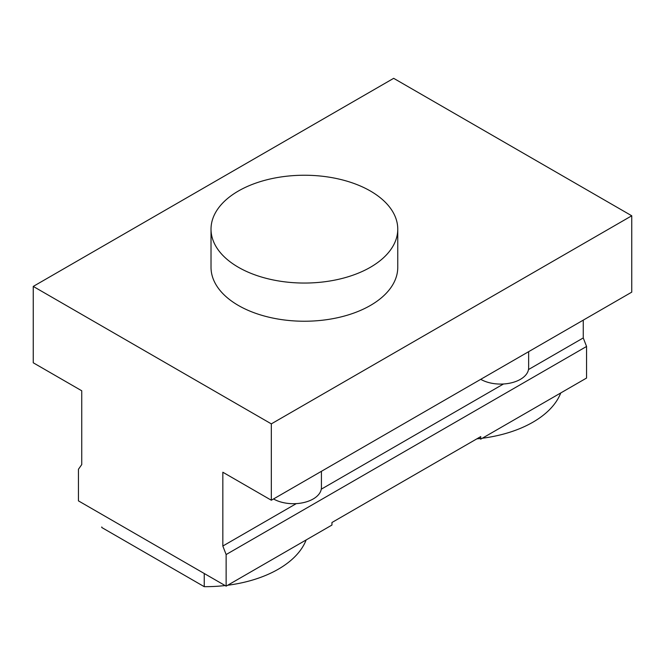 <?xml version="1.0" encoding="UTF-8"?>
<svg xmlns="http://www.w3.org/2000/svg" width="665" height="665" viewBox="0 0 665 665"><rect width="100%" height="100%" fill="white"/><g stroke="black" fill="none" stroke-linecap="round" stroke-linejoin="round"><path stroke-width="1" d="M271.328 500.23L631.75 292.143L631.75 215.784L393.672 78.329L33.25 286.416L33.25 362.782L81.745 390.779L81.745 464.577L78.437 469.282L78.437 500.87L226.133 586.139L226.133 554.552L222.833 546.032L222.833 472.233L271.328 500.23L271.328 423.871L33.25 286.416M631.75 215.784L271.328 423.871M211.021 229.142L211.021 267.33A93.366 53.907 0 0 0 304.395 321.237A93.366 53.907 0 0 0 397.761 267.33L397.761 229.142A93.366 53.907 0 0 0 340.123 179.342A93.366 53.907 0 0 0 238.369 191.03A93.366 53.907 0 0 0 211.021 229.142A93.366 53.907 0 0 0 304.395 283.049A93.366 53.907 0 0 0 397.761 229.142M476.83 438.858A103.424 59.709 0 0 0 479.731 438.559M482.308 438.243A103.424 59.709 0 0 0 560.753 392.957M478.542 437.869L480.745 439.141L480.745 436.597L331.951 522.507L331.951 525.051L226.133 586.139M583.255 320.148L583.255 337.945L586.563 346.465L586.563 378.053L480.745 439.141M101.778 527.52L101.77 526.963A103.424 59.709 0 0 0 101.778 527.52L204.238 586.671A103.424 59.709 0 0 0 225.119 585.557M227.696 585.242A103.424 59.709 0 0 0 306.141 539.955M204.238 586.671L204.238 573.496M586.563 346.465L226.133 554.552M480.745 379.324L480.745 379.324A28.055 16.201 0 0 0 511.327 382.841A28.055 16.201 0 0 0 528.642 367.87L528.642 351.677M583.255 337.945L528.492 369.557M503.513 383.979L321.278 489.191M296.291 503.621L222.833 546.032M273.531 498.958L273.531 498.958A28.055 16.201 0 0 0 304.113 502.474A28.055 16.201 0 0 0 321.428 487.503L321.428 471.31"/></g></svg>
